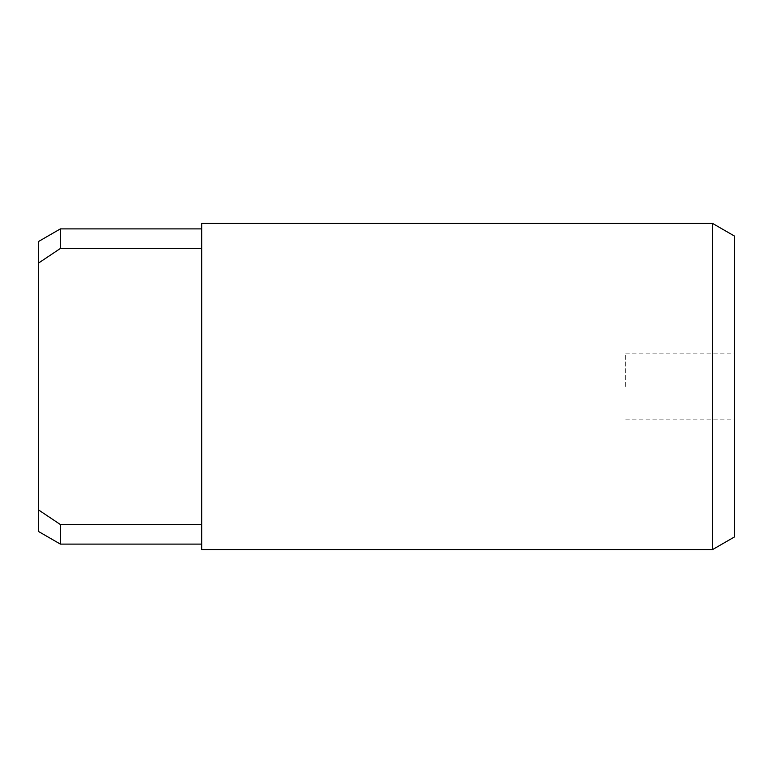 <?xml version="1.0" encoding="UTF-8"?>
<svg xmlns="http://www.w3.org/2000/svg" width="773" height="773" viewBox="0 0 773 773"><rect width="100%" height="100%" fill="white"/><g stroke="black" fill="none" stroke-linecap="round" stroke-linejoin="round"><path stroke-width="0.58" stroke-dasharray="3.87 2.9" d="M734.35 537.003L734.35 235.997M625.647 386.5L625.647 353.889L625.647 386.5M712.609 549.555L712.609 223.445M201.705 549.555L201.705 223.445M38.65 241.437L38.65 262.994L60.391 248.462L60.391 228.876M60.391 248.462L201.705 248.462L201.705 544.115L201.705 524.538L60.391 524.538L38.65 510.006L38.65 262.994M60.391 544.115L60.391 524.538M38.65 531.563L38.65 510.006M201.705 248.462L201.705 524.538M734.35 386.5L734.35 419.111L734.35 386.5M625.647 353.889L734.35 353.889M625.647 419.111L734.35 419.111"/><path stroke-width="1.16" d="M712.609 223.445L734.35 235.997L734.35 537.003L712.609 549.555L712.609 223.445L201.705 223.445L201.705 549.555L712.609 549.555M60.391 228.876L38.65 241.437L38.65 262.994L60.391 248.462L201.705 248.462M201.705 228.885L60.391 228.885L60.391 248.462M201.705 524.538L60.391 524.538L60.391 544.115L201.705 544.115M38.65 262.994L38.65 531.563L60.391 544.115M60.391 524.538L38.65 510.006"/></g></svg>
